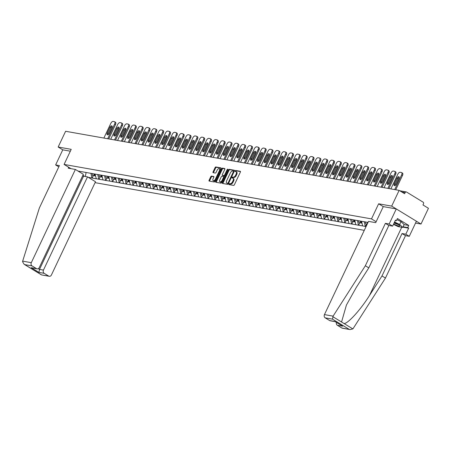 <?xml version="1.0" encoding="UTF-8"?>
<svg xmlns="http://www.w3.org/2000/svg" width="451" height="451" viewBox="0 0 451 451"><rect width="100%" height="100%" fill="white"/><g stroke="black" fill="none" stroke-linecap="round" stroke-linejoin="round"><path stroke-width="0.68" d="M228.984 184.047A0.552 0.293 -58.6 0 0 229.052 184.594L233.618 185.406A0.795 0.417 -58.6 0 0 234.385 184.775L240.389 172.073A0.795 0.417 -58.6 0 0 240.372 171.324A0.795 0.417 -58.6 0 0 240.293 171.295L235.721 170.484A0.552 0.293 -58.6 0 0 235.253 171.47L235.845 171.577A2.537 1.33 -58.6 0 1 236.099 171.673A2.537 1.33 -58.6 0 1 236.155 174.08L235.653 175.135A2.537 1.33 -58.6 0 1 233.212 177.153L232.62 177.046A0.552 0.293 -58.6 0 0 232.152 178.032L232.744 178.139A2.537 1.33 -58.6 0 1 232.998 178.235A2.537 1.33 -58.6 0 1 233.054 180.642L232.553 181.697A2.537 1.33 -58.6 0 1 230.111 183.715L229.52 183.608A0.552 0.293 -58.6 0 0 228.984 184.047M232.998 178.235L233.584 178.59A2.537 1.33 -58.6 0 1 233.641 180.998L233.139 182.057A2.537 1.33 -58.6 0 1 230.698 184.07L230.106 183.969A0.552 0.293 -58.6 0 0 229.491 184.673M240.501 171.589L236.307 170.844A0.552 0.293 -58.6 0 0 235.698 171.549M236.099 171.673L236.685 172.028A2.537 1.33 -58.6 0 1 236.741 174.436L236.239 175.495A2.537 1.33 -58.6 0 1 233.798 177.508L233.206 177.406A0.552 0.293 -58.6 0 0 232.592 178.111M211.53 176.099A0.795 0.417 -58.6 0 0 210.764 176.73L209.078 180.293A0.795 0.417 -58.6 0 0 209.095 181.043A0.795 0.417 -58.6 0 0 209.174 181.076L214.248 181.973A0.795 0.417 -58.6 0 0 215.014 181.341L221.018 168.646A0.795 0.417 -58.6 0 0 221.001 167.89A0.795 0.417 -58.6 0 0 220.922 167.862L215.849 166.966A0.795 0.417 -58.6 0 0 215.082 167.592L213.047 171.899A0.795 0.417 -58.6 0 0 213.064 172.648A0.795 0.417 -58.6 0 0 213.143 172.677L215.319 173.066A0.795 0.417 -58.6 0 0 216.08 172.434L217.089 170.298A2.12 1.111 -58.6 0 1 219.344 168.697A2.12 1.111 -58.6 0 1 219.389 170.709L215.437 179.07A2.12 1.111 -58.6 0 1 213.182 180.671A2.12 1.111 -58.6 0 1 213.137 178.658L213.797 177.266A0.795 0.417 -58.6 0 0 213.78 176.516A0.795 0.417 -58.6 0 0 213.701 176.488L211.53 176.099L212.117 176.459A0.795 0.417 -58.6 0 0 211.35 177.091L209.664 180.654A0.795 0.417 -58.6 0 0 209.552 181.144M415.534 223.07L421.008 224.04L391.688 206.113L378.631 203.801L371.5 218.893L64.081 164.435L71.213 149.337L58.162 147.026L65.604 131.28L399.129 190.373L404.609 193.721L405.156 192.571L401.74 191.968M391.688 206.113L399.129 190.373M222.45 182.661A0.795 0.417 -58.6 0 0 222.467 183.416A0.795 0.417 -58.6 0 0 222.546 183.444L227.62 184.341A0.795 0.417 -58.6 0 0 228.386 183.715L234.39 171.014A0.795 0.417 -58.6 0 0 234.373 170.264A0.795 0.417 -58.6 0 0 234.294 170.23L229.221 169.334A0.795 0.417 -58.6 0 0 228.454 169.959L222.45 182.661L223.036 183.021A0.795 0.417 -58.6 0 0 222.924 183.512M220.934 183.157L215.86 182.26A0.795 0.417 -58.6 0 1 215.781 182.232A0.795 0.417 -58.6 0 1 215.764 181.477L221.768 168.775A0.795 0.417 -58.6 0 1 222.535 168.15L224.705 168.533A0.795 0.417 -58.6 0 1 224.784 168.561A0.795 0.417 -58.6 0 1 224.801 169.317L222.366 174.464A0.795 0.417 -58.6 0 0 222.382 175.219A0.795 0.417 -58.6 0 0 222.461 175.247L223.905 175.501A0.795 0.417 -58.6 0 0 224.666 174.875L227.203 169.508A0.552 0.293 -58.6 0 1 227.8 169.615L221.7 182.531A0.795 0.417 -58.6 0 1 220.934 183.157M71.016 168.674L64.081 164.435M95.065 182.655L364.278 230.348M371.5 218.893L376.14 221.734M93.312 175.586L92.145 178.06L96.305 178.799L95.071 174.075M92.145 178.06L88.21 177.288M84.602 176.352L82.894 175.304M78.006 171.047L368.022 222.428M366.06 226.588L362.632 225.906L361.578 221.289M359.819 222.805L358.652 225.274L362.632 225.906M358.652 225.274L355.8 224.694L354.745 220.077M352.986 221.593L351.814 224.062L355.8 224.694M351.814 224.062L348.967 223.482L347.913 218.865M346.154 220.381L344.981 222.856L348.967 223.482M344.981 222.856L342.134 222.275L341.08 217.658M339.315 219.169L338.149 221.644L342.134 222.275M338.149 221.644L335.302 221.063L334.242 216.446M332.483 217.963L331.316 220.432L335.302 221.063M331.316 220.432L328.469 219.851L327.409 215.234M325.65 216.751L324.483 219.225L328.469 219.851M324.483 219.225L321.636 218.639L320.576 214.022M318.818 215.539L317.651 218.013L321.636 218.639M317.651 218.013L314.798 217.433L313.744 212.816M311.985 214.326L310.812 216.801L314.798 217.433M310.812 216.801L307.965 216.221L306.911 211.604M305.152 213.12L303.98 215.589L307.965 216.221M303.98 215.589L301.133 215.009L300.078 210.391M298.32 211.908L297.147 214.383L301.133 215.009M297.147 214.383L294.3 213.797L293.24 209.179M291.481 210.696L290.314 213.171L294.3 213.797M290.314 213.171L287.467 212.59L286.408 207.973M284.649 209.484L283.482 211.959L287.467 212.59M283.482 211.959L280.635 211.378L279.575 206.761M277.816 208.277L276.649 210.747L280.635 211.378M276.649 210.747L273.802 210.166L272.742 205.549M270.983 207.065L269.816 209.54L273.802 210.166M269.816 209.54L266.964 208.954L265.91 204.337M264.151 205.853L262.978 208.328L266.964 208.954M262.978 208.328L260.131 207.748L259.077 203.13M257.318 204.641L256.145 207.116L260.131 207.748M256.145 207.116L253.299 206.535L252.244 201.918M250.485 203.435L249.313 205.904L253.299 206.535M249.313 205.904L246.466 205.323L245.406 200.706M243.647 202.223L242.48 204.698L246.466 205.323M242.48 204.698L239.633 204.111L238.573 199.494M236.814 201.011L235.647 203.486L239.633 204.111M235.647 203.486L232.801 202.905L231.741 198.288M229.982 199.799L228.815 202.273L232.801 202.905M228.815 202.273L225.968 201.693L224.908 197.076M223.149 198.592L221.982 201.061L225.968 201.693M221.982 201.061L219.13 200.481L218.075 195.864M216.317 197.38L215.144 199.855L219.13 200.481M215.144 199.855L212.297 199.274L211.243 194.652M209.484 196.168L208.311 198.643L212.297 199.274M208.311 198.643L205.464 198.062L204.41 193.445M202.651 194.956L201.479 197.431L205.464 198.062M201.479 197.431L198.632 196.85L197.572 192.233M195.813 193.75L194.646 196.219L198.632 196.85M194.646 196.219L191.799 195.638L190.739 191.021M188.98 192.538L187.813 195.012L191.799 195.638M187.813 195.012L184.966 194.432L183.907 189.809M182.148 191.325L180.981 193.8L184.966 194.432M180.981 193.8L178.134 193.22L177.074 188.603M175.315 190.113L174.148 192.588L178.134 193.22M174.148 192.588L171.295 192.008L170.241 187.39M168.482 188.907L167.31 191.376L171.295 192.008M167.31 191.376L164.463 190.796L163.409 186.178M161.65 187.695L160.477 190.17L164.463 190.796M160.477 190.17L157.63 189.589L156.576 184.966M154.817 186.483L153.644 188.958L157.63 189.589M153.644 188.958L150.797 188.377L149.738 183.76M147.979 185.271L146.812 187.746L150.797 188.377M146.812 187.746L143.965 187.165L142.905 182.548M141.146 184.064L139.979 186.534L143.965 187.165M139.979 186.534L137.132 185.953L136.072 181.336M134.313 182.852L133.146 185.327L137.132 185.953M133.146 185.327L130.3 184.747L129.24 180.124M127.481 181.64L126.314 184.115L130.3 184.747M126.314 184.115L123.461 183.534L122.407 178.917M120.648 180.428L119.476 182.903L123.461 183.534M119.476 182.903L116.629 182.322L115.574 177.705M113.815 179.222L112.643 181.691L116.629 182.322M112.643 181.691L109.796 181.11L108.742 176.493M106.977 178.01L105.81 180.485L109.796 181.11M105.81 180.485L102.963 179.904L101.903 175.281M100.145 176.798L98.978 179.272L102.963 179.904M98.978 179.272L96.131 178.692M98.803 179.165L97.726 174.469M105.635 180.377L104.559 175.676M112.468 181.584L111.391 176.888M119.301 182.796L118.224 178.1M126.133 184.008L125.062 179.312M132.966 185.22L131.895 180.518M139.804 186.426L138.728 181.73M146.637 187.639L145.56 182.943M153.47 188.851L152.393 184.155M160.302 190.063L159.226 185.361M167.135 191.269L166.058 186.573M173.968 192.481L172.896 187.785M180.806 193.693L179.729 188.997M187.639 194.9L186.562 190.204M194.471 196.112L193.394 191.416M201.304 197.324L200.227 192.628M208.136 198.536L207.06 193.84M214.969 199.742L213.892 195.046M221.802 200.954L220.731 196.258M228.64 202.166L227.563 197.47M235.473 203.378L234.396 198.682M242.305 204.585L241.229 199.889M249.138 205.797L248.061 201.101M255.971 207.009L254.894 202.313M262.803 208.221L261.732 203.519M269.636 209.427L268.565 204.731M276.474 210.64L275.398 205.944M283.307 211.852L282.23 207.156M290.14 213.064L289.063 208.362M296.972 214.27L295.895 209.574M303.805 215.482L302.728 210.786M310.638 216.694L309.566 211.998M317.47 217.906L316.399 213.205M324.308 219.113L323.232 214.417M331.141 220.325L330.064 215.629M337.974 221.537L336.897 216.841M344.806 222.749L343.73 218.047M351.639 223.955L350.562 219.259M358.472 225.167L357.401 220.471M365.304 226.379L364.233 221.683M421.008 224.04L428.45 208.294L422.965 204.946L423.512 203.796A1.212 1.009 100 0 0 423.139 202.178L406.543 192.03A1.212 1.009 100 0 0 405.156 192.571M58.162 147.026L62.762 149.839L70.345 151.181M91.97 177.953L90.893 173.257M85.34 176.482L86.107 172.485M366.652 224.012L365.485 226.487M378.631 203.801L383.277 206.637M234.503 170.523L229.807 169.689A0.795 0.417 -58.6 0 0 229.04 170.32L223.036 183.021M227.614 183.269A0.552 0.293 -58.6 0 0 228.15 182.83L233.421 171.684A0.552 0.293 -58.6 0 0 233.353 171.138L232.727 171.025A2.537 1.33 -58.6 0 0 230.286 173.037L226.684 180.659A2.537 1.33 -58.6 0 0 226.74 183.067A2.537 1.33 -58.6 0 0 226.994 183.162L228.2 183.63A0.552 0.293 -58.6 0 0 228.471 183.534M234.08 171.662A0.552 0.293 -58.6 0 0 233.939 171.493L233.455 171.194M226.74 183.067L227.327 183.422A2.537 1.33 -58.6 0 0 227.58 183.518L226.994 183.162M228.2 183.63L227.58 183.518M224.914 168.826L223.121 168.505A0.795 0.417 -58.6 0 0 222.354 169.136L216.35 181.838A0.795 0.417 -58.6 0 0 216.238 182.328M222.907 175.518A0.795 0.417 -58.6 0 0 222.969 175.574A0.795 0.417 -58.6 0 0 223.048 175.608L224.491 175.862A0.795 0.417 -58.6 0 0 224.948 175.659M219.84 179.808A2.12 1.111 -58.6 0 0 219.885 181.821A2.12 1.111 -58.6 0 0 222.14 180.22L223.533 177.271A0.795 0.417 -58.6 0 0 223.516 176.521A0.795 0.417 -58.6 0 0 223.437 176.488L221.993 176.234A0.795 0.417 -58.6 0 0 221.232 176.865L219.84 179.808M219.885 181.821L220.471 182.181A2.12 1.111 -58.6 0 0 222.275 181.313M224.232 177.17A0.795 0.417 -58.6 0 0 224.102 176.877A0.795 0.417 -58.6 0 0 224.023 176.848L223.578 176.578M213.909 176.775L212.117 176.459M213.182 180.671L213.768 181.031A2.12 1.111 -58.6 0 0 215.572 180.163M220.235 170.298A2.12 1.111 -58.6 0 0 219.93 169.052L219.344 168.697M221.131 168.155L216.435 167.321A0.795 0.417 -58.6 0 0 215.668 167.952L213.633 172.254A0.795 0.417 -58.6 0 0 213.52 172.744M402.23 173.015A2.418 1.268 121.4 0 1 402.472 173.105A2.418 1.268 121.4 0 1 402.523 175.405L395.736 189.77M394.867 185.637A1.894 0.992 121.4 0 1 395.121 184.335L397.771 178.731A1.894 0.992 121.4 0 1 399.208 177.26M402.523 175.405L401.644 174.87L394.687 189.583M401.644 174.87A2.418 1.268 -58.6 0 0 401.593 172.57A2.418 1.268 -58.6 0 0 401.351 172.479L400.167 172.271A2.418 1.268 -58.6 0 0 397.833 174.193L390.876 188.907M396.299 184.166A1.894 0.992 121.4 0 1 394.281 185.598A1.894 0.992 121.4 0 1 394.242 183.799L396.891 178.196A1.894 0.992 121.4 0 1 398.909 176.758A1.894 0.992 121.4 0 1 398.949 178.557L396.299 184.166M395.397 171.803A2.418 1.268 121.4 0 1 395.64 171.899A2.418 1.268 121.4 0 1 395.69 174.193L388.903 188.557M388.029 184.425A1.894 0.992 121.4 0 1 388.288 183.129L390.938 177.519A1.894 0.992 121.4 0 1 392.376 176.048M395.69 174.193L394.811 173.658L387.854 188.371M394.811 173.658A2.418 1.268 -58.6 0 0 394.76 171.357A2.418 1.268 -58.6 0 0 394.518 171.267L393.334 171.059A2.418 1.268 -58.6 0 0 391 172.981L384.043 187.701M389.467 182.954A1.894 0.992 121.4 0 1 387.448 184.391A1.894 0.992 121.4 0 1 387.409 182.587L390.059 176.984A1.894 0.992 121.4 0 1 392.077 175.546A1.894 0.992 121.4 0 1 392.116 177.35L389.467 182.954M388.565 170.596A2.418 1.268 121.4 0 1 388.807 170.687A2.418 1.268 121.4 0 1 388.858 172.987L382.065 187.351M381.196 183.213A1.894 0.992 121.4 0 1 381.456 181.916L384.105 176.307A1.894 0.992 121.4 0 1 385.537 174.841M388.858 172.987L387.978 172.445L381.022 187.165M387.978 172.445A2.418 1.268 -58.6 0 0 387.928 170.145A2.418 1.268 -58.6 0 0 387.685 170.055L386.501 169.847A2.418 1.268 -58.6 0 0 384.167 171.769L377.211 186.488M382.634 181.742A1.894 0.992 121.4 0 1 380.616 183.179A1.894 0.992 121.4 0 1 380.576 181.381L383.226 175.772A1.894 0.992 121.4 0 1 385.244 174.334A1.894 0.992 121.4 0 1 385.284 176.138L382.634 181.742M367.706 222.371L367.807 222.884M365.434 221.898L365.823 223.865L367.227 224.113M367.137 222.275L367.418 223.707M381.726 169.384A2.418 1.268 121.4 0 1 381.974 169.475A2.418 1.268 121.4 0 1 382.025 171.775L375.232 186.139M374.364 182.001A1.894 0.992 121.4 0 1 374.623 180.704L377.273 175.101A1.894 0.992 121.4 0 1 378.705 173.629M382.025 171.775L381.146 171.233L374.189 185.953M381.146 171.233A2.418 1.268 -58.6 0 0 381.095 168.939A2.418 1.268 -58.6 0 0 380.847 168.849L379.669 168.635A2.418 1.268 -58.6 0 0 377.335 170.563L370.378 185.276M375.801 180.535A1.894 0.992 121.4 0 1 373.783 181.967A1.894 0.992 121.4 0 1 373.744 180.169L376.393 174.56A1.894 0.992 121.4 0 1 378.412 173.128A1.894 0.992 121.4 0 1 378.451 174.926L375.801 180.535M360.873 221.165L361.245 223.053L362.012 223.194M358.601 220.686L358.985 222.653L360.676 222.952L360.304 221.063M361.189 222.777L360.676 222.952M374.894 168.172A2.418 1.268 121.4 0 1 375.136 168.262A2.418 1.268 121.4 0 1 375.193 170.563L368.399 184.927M367.531 180.795A1.894 0.992 121.4 0 1 367.785 179.498L370.44 173.889A1.894 0.992 121.4 0 1 371.872 172.417M375.193 170.563L374.313 170.027L367.356 184.741M374.313 170.027A2.418 1.268 -58.6 0 0 374.257 167.727A2.418 1.268 -58.6 0 0 374.014 167.637L372.83 167.428A2.418 1.268 -58.6 0 0 370.502 169.35L363.545 184.064M368.969 179.323A1.894 0.992 121.4 0 1 366.951 180.755A1.894 0.992 121.4 0 1 366.905 178.957L369.561 173.353A1.894 0.992 121.4 0 1 371.579 171.916A1.894 0.992 121.4 0 1 371.618 173.714L368.969 179.323M354.041 219.953L354.413 221.847L355.179 221.982M351.769 219.474L352.152 221.447L353.838 221.745L353.471 219.851M354.356 221.565L353.838 221.745M368.061 166.96A2.418 1.268 121.4 0 1 368.304 167.056A2.418 1.268 121.4 0 1 368.354 169.35L361.567 183.715M360.699 179.583A1.894 0.992 121.4 0 1 360.952 178.286L363.602 172.677A1.894 0.992 121.4 0 1 365.039 171.211M368.354 169.35L367.475 168.815L360.518 183.529M367.475 168.815A2.418 1.268 -58.6 0 0 367.424 166.515A2.418 1.268 -58.6 0 0 367.182 166.425L365.998 166.216A2.418 1.268 -58.6 0 0 363.664 168.138L356.707 182.858M362.13 178.111A1.894 0.992 121.4 0 1 360.112 179.549A1.894 0.992 121.4 0 1 360.073 177.745L362.722 172.141A1.894 0.992 121.4 0 1 364.741 170.703A1.894 0.992 121.4 0 1 364.786 172.507L362.13 178.111M347.208 218.741L347.574 220.635L348.347 220.77M344.936 218.261L345.319 220.235L347.005 220.533L346.639 218.639M347.524 220.359L347.005 220.533M393.627 224A5.243 0.896 -154.7 0 0 396.812 225.415A5.243 0.896 -154.7 0 0 399.575 225.539A5.243 0.896 -154.7 0 0 394.377 222.411M394.151 222.89A3.591 0.614 -154.7 0 0 396.626 224.006A3.591 0.614 -154.7 0 0 398.222 224.429M396.903 219.631L401.024 221.61L404.147 224.542L402.782 227.417L398.058 226.582L393.452 224.367M394.557 222.033L399.665 224.485L402.782 227.417M401.024 221.61L399.665 224.485M333.097 316.14L332.483 319.133L325.194 317.842A2.418 2.018 -80 0 1 324.449 314.606L333.097 316.14L365.344 265.763L385.391 223.352L389.157 224.023L396.288 208.926L383.282 206.62L375.706 222.653L368.518 221.379L324.449 314.606M404.113 224.615L408.747 225.438L397.427 218.515L396.406 220.674L395.471 220.099L392.618 226.137L388.847 225.472L368.8 267.877L356.273 287.45L346.424 305.039L341.554 322.008L344.113 323.57C348.138 323.491 360.755 309.533 369.47 295.518L381.997 275.944L402.044 233.539L405.81 234.204L408.662 228.167L402.912 227.146M368.8 267.877L365.344 265.763M392.618 226.137L389.157 224.023M388.847 225.472L385.391 223.352M341.785 327.984L350.083 329.58L342.382 328.215A2.418 2.018 -80 0 1 341.785 327.984L337.331 325.261A2.418 2.018 -80 0 1 336.423 322.482M408.747 225.438L407.727 227.592L408.662 228.167M350.083 329.58L352.84 328.909L353.212 328.435L385.458 278.058L405.505 235.653L409.271 236.318L405.81 234.204M409.271 236.318L416.403 221.227L396.288 208.926M405.505 235.653L402.044 233.539M385.458 278.058L381.997 275.944M335.054 321.642L330.245 320.791A2.418 2.018 -80 0 1 329.647 320.565L325.194 317.842M396.406 220.674L395.29 220.477M403.093 226.768L407.727 227.592M329.647 320.565L334.907 321.495L342.585 326.191L337.331 325.261M75.379 169.446L31.311 262.674A2.418 2.018 100 0 0 32.055 265.91L36.508 268.633A2.418 2.018 100 0 0 37.106 268.858A2.418 2.018 100 0 0 39.288 267.55L83.356 174.323L75.379 169.446L68.197 168.172L68.648 167.225M32.055 265.91L24.76 264.613L24.162 264.309L22.55 261.704L22.663 261.146L39.35 208.012L59.397 165.602L55.631 164.936L58.799 166.87M55.631 164.936L62.762 149.839M44.192 273.329L48.646 276.051A2.418 2.018 100 0 0 49.244 276.283A2.418 2.018 100 0 0 51.425 274.975L95.494 181.742L87.522 176.865L43.454 270.098A2.418 2.018 100 0 0 44.192 273.329L38.933 272.398L39.508 269.399L83.576 176.166L82.73 175.648M83.576 176.166L87.522 176.865M37.106 268.858L31.254 267.702L36.508 268.633M49.244 276.283L41.543 274.918L48.646 276.051M361.228 165.754A2.418 1.268 121.4 0 1 361.471 165.844A2.418 1.268 121.4 0 1 361.522 168.144L354.734 182.508M353.866 178.37A1.894 0.992 121.4 0 1 354.12 177.074L356.769 171.465A1.894 0.992 121.4 0 1 358.207 169.999M361.522 168.144L360.642 167.603L353.685 182.322M360.642 167.603A2.418 1.268 -58.6 0 0 360.591 165.303A2.418 1.268 -58.6 0 0 360.349 165.213L359.165 165.004A2.418 1.268 -58.6 0 0 356.831 166.926L349.875 181.646M355.298 176.899A1.894 0.992 121.4 0 1 353.28 178.337A1.894 0.992 121.4 0 1 353.24 176.538L355.89 170.929A1.894 0.992 121.4 0 1 357.908 169.491A1.894 0.992 121.4 0 1 357.947 171.295L355.298 176.899M340.375 217.529L340.742 219.423L341.514 219.558M338.103 217.055L338.487 219.023L340.172 219.321L339.806 217.433M340.691 219.147L340.172 219.321M354.396 164.542A2.418 1.268 121.4 0 1 354.638 164.632A2.418 1.268 121.4 0 1 354.689 166.932L347.901 181.296M347.033 177.158A1.894 0.992 121.4 0 1 347.287 175.862L349.937 170.258A1.894 0.992 121.4 0 1 351.374 168.787M354.689 166.932L353.81 166.391L346.853 181.11M353.81 166.391A2.418 1.268 -58.6 0 0 353.759 164.096A2.418 1.268 -58.6 0 0 353.516 164.006L352.332 163.792A2.418 1.268 -58.6 0 0 349.999 165.72L343.042 180.434M348.465 175.693A1.894 0.992 121.4 0 1 346.447 177.125A1.894 0.992 121.4 0 1 346.407 175.326L349.057 169.717A1.894 0.992 121.4 0 1 351.075 168.285A1.894 0.992 121.4 0 1 351.115 170.083L348.465 175.693M333.543 216.322L333.909 218.211L334.681 218.352M331.271 215.843L331.654 217.81L333.34 218.109L332.973 216.221M333.853 217.934L333.34 218.109M347.563 163.33A2.418 1.268 121.4 0 1 347.806 163.42A2.418 1.268 121.4 0 1 347.856 165.72L341.069 180.084M340.195 175.952A1.894 0.992 121.4 0 1 340.454 174.655L343.104 169.046A1.894 0.992 121.4 0 1 344.541 167.575M347.856 165.72L346.977 165.184L340.02 179.898M346.977 165.184A2.418 1.268 -58.6 0 0 346.926 162.884A2.418 1.268 -58.6 0 0 346.684 162.794L345.5 162.585A2.418 1.268 -58.6 0 0 343.166 164.508L336.209 179.222M341.632 174.481A1.894 0.992 121.4 0 1 339.614 175.913A1.894 0.992 121.4 0 1 339.575 174.114L342.224 168.511A1.894 0.992 121.4 0 1 344.243 167.073A1.894 0.992 121.4 0 1 344.282 168.871L341.632 174.481M326.704 215.11L327.076 217.004L327.849 217.14M324.432 214.631L324.821 216.604L326.507 216.903L326.135 215.009M327.02 216.722L326.507 216.903M340.73 162.123A2.418 1.268 121.4 0 1 340.973 162.213A2.418 1.268 121.4 0 1 341.024 164.508L334.23 178.872M333.362 174.74A1.894 0.992 121.4 0 1 333.622 173.443L336.271 167.834A1.894 0.992 121.4 0 1 337.703 166.368M341.024 164.508L340.144 163.972L333.188 178.686M340.144 163.972A2.418 1.268 -58.6 0 0 340.093 161.672A2.418 1.268 -58.6 0 0 339.851 161.582L338.667 161.373A2.418 1.268 -58.6 0 0 336.333 163.296L329.377 178.015M334.8 173.269A1.894 0.992 121.4 0 1 332.782 174.706A1.894 0.992 121.4 0 1 332.742 172.902L335.392 167.298A1.894 0.992 121.4 0 1 337.41 165.861A1.894 0.992 121.4 0 1 337.449 167.665L334.8 173.269M319.872 213.898L320.244 215.792L321.011 215.928M317.6 213.419L317.989 215.392L319.674 215.691L319.302 213.797M320.187 215.516L319.674 215.691M333.892 160.911A2.418 1.268 121.4 0 1 334.14 161.001A2.418 1.268 121.4 0 1 334.191 163.301L327.398 177.666M326.53 173.528A1.894 0.992 121.4 0 1 326.789 172.231L329.439 166.622A1.894 0.992 121.4 0 1 330.871 165.156M334.191 163.301L333.312 162.76L326.355 177.48M333.312 162.76A2.418 1.268 -58.6 0 0 333.261 160.46A2.418 1.268 -58.6 0 0 333.013 160.37L331.835 160.161A2.418 1.268 -58.6 0 0 329.501 162.084L322.544 176.803M327.967 172.056A1.894 0.992 121.4 0 1 325.949 173.494A1.894 0.992 121.4 0 1 325.91 171.696L328.559 166.086A1.894 0.992 121.4 0 1 330.577 164.649A1.894 0.992 121.4 0 1 330.617 166.453L327.967 172.056M313.039 212.692L313.411 214.58L314.178 214.715M310.767 212.212L311.151 214.18L312.842 214.479L312.47 212.59M313.355 214.304L312.842 214.479M327.06 159.699A2.418 1.268 121.4 0 1 327.302 159.789A2.418 1.268 121.4 0 1 327.358 162.089L320.565 176.454M319.697 172.316A1.894 0.992 121.4 0 1 319.951 171.019L322.606 165.416A1.894 0.992 121.4 0 1 324.038 163.944M327.358 162.089L326.479 161.548L319.522 176.268M326.479 161.548A2.418 1.268 -58.6 0 0 326.423 159.254A2.418 1.268 -58.6 0 0 326.18 159.164L324.996 158.949A2.418 1.268 -58.6 0 0 322.668 160.877L315.711 175.591M321.135 170.85A1.894 0.992 121.4 0 1 319.116 172.282A1.894 0.992 121.4 0 1 319.071 170.484L321.721 164.874A1.894 0.992 121.4 0 1 323.745 163.442A1.894 0.992 121.4 0 1 323.784 165.241L321.135 170.85M306.206 211.48L306.573 213.368L307.345 213.509M303.935 211L304.318 212.968L306.003 213.267L305.637 211.378M306.522 213.092L306.003 213.267M320.227 158.487A2.418 1.268 121.4 0 1 320.469 158.577A2.418 1.268 121.4 0 1 320.52 160.877L313.733 175.242M312.864 171.109A1.894 0.992 121.4 0 1 313.118 169.813L315.768 164.203A1.894 0.992 121.4 0 1 317.205 162.732M320.52 160.877L319.641 160.342L312.684 175.056M319.641 160.342A2.418 1.268 -58.6 0 0 319.59 158.042A2.418 1.268 -58.6 0 0 319.347 157.951L318.164 157.743A2.418 1.268 -58.6 0 0 315.83 159.665L308.873 174.379M314.296 169.638A1.894 0.992 121.4 0 1 312.278 171.076A1.894 0.992 121.4 0 1 312.239 169.272L314.888 163.668A1.894 0.992 121.4 0 1 316.906 162.23A1.894 0.992 121.4 0 1 316.952 164.029L314.296 169.638M299.374 210.267L299.74 212.162L300.513 212.297M297.102 209.788L297.485 211.761L299.171 212.06L298.804 210.166M299.69 211.88L299.171 212.06M313.394 157.281A2.418 1.268 121.4 0 1 313.637 157.371A2.418 1.268 121.4 0 1 313.687 159.665L306.9 174.03M306.032 169.897A1.894 0.992 121.4 0 1 306.285 168.601L308.935 162.991A1.894 0.992 121.4 0 1 310.373 161.526M313.687 159.665L312.808 159.13L305.851 173.844M312.808 159.13A2.418 1.268 -58.6 0 0 312.757 156.83A2.418 1.268 -58.6 0 0 312.515 156.739L311.331 156.531A2.418 1.268 -58.6 0 0 308.997 158.453L302.04 173.173M307.464 168.426A1.894 0.992 121.4 0 1 305.445 169.864A1.894 0.992 121.4 0 1 305.406 168.06L308.056 162.456A1.894 0.992 121.4 0 1 310.074 161.018A1.894 0.992 121.4 0 1 310.113 162.822L307.464 168.426M292.541 209.055L292.908 210.95L293.68 211.085M290.269 208.576L290.653 210.549L292.338 210.848L291.972 208.954M292.857 210.673L292.338 210.848M306.562 156.069A2.418 1.268 121.4 0 1 306.804 156.159A2.418 1.268 121.4 0 1 306.855 158.459L300.067 172.823M299.199 168.685A1.894 0.992 121.4 0 1 299.453 167.389L302.102 161.785A1.894 0.992 121.4 0 1 303.54 160.314M306.855 158.459L305.975 157.918L299.019 172.637M305.975 157.918A2.418 1.268 -58.6 0 0 305.925 155.623A2.418 1.268 -58.6 0 0 305.682 155.527L304.498 155.319A2.418 1.268 -58.6 0 0 302.164 157.241L295.208 171.961M300.631 167.214A1.894 0.992 121.4 0 1 298.613 168.651A1.894 0.992 121.4 0 1 298.573 166.853L301.223 161.244A1.894 0.992 121.4 0 1 303.241 159.806A1.894 0.992 121.4 0 1 303.281 161.61L300.631 167.214M285.703 207.849L286.075 209.738L286.847 209.873M283.437 207.37L283.82 209.337L285.506 209.636L285.133 207.748M286.019 209.461L285.506 209.636M299.729 154.856A2.418 1.268 121.4 0 1 299.971 154.947A2.418 1.268 121.4 0 1 300.022 157.247L293.235 171.611M292.361 167.473A1.894 0.992 121.4 0 1 292.62 166.177L295.27 160.573A1.894 0.992 121.4 0 1 296.707 159.102M300.022 157.247L299.143 156.706L292.186 171.425M299.143 156.706A2.418 1.268 -58.6 0 0 299.092 154.411A2.418 1.268 -58.6 0 0 298.85 154.321L297.666 154.107A2.418 1.268 -58.6 0 0 295.332 156.035L288.375 170.749M293.798 166.007A1.894 0.992 121.4 0 1 291.78 167.439A1.894 0.992 121.4 0 1 291.741 165.641L294.39 160.032A1.894 0.992 121.4 0 1 296.408 158.6A1.894 0.992 121.4 0 1 296.448 160.398L293.798 166.007M278.87 206.637L279.242 208.525L280.015 208.666M276.598 206.158L276.987 208.125L278.673 208.424L278.301 206.535M279.186 208.249L278.673 208.424M292.896 153.644A2.418 1.268 121.4 0 1 293.139 153.735A2.418 1.268 121.4 0 1 293.189 156.035L286.396 170.399M285.528 166.267A1.894 0.992 121.4 0 1 285.787 164.97L288.437 159.361A1.894 0.992 121.4 0 1 289.869 157.889M293.189 156.035L292.31 155.499L285.353 170.213M292.31 155.499A2.418 1.268 -58.6 0 0 292.259 153.199A2.418 1.268 -58.6 0 0 292.017 153.109L290.833 152.9A2.418 1.268 -58.6 0 0 288.499 154.823L281.542 169.537M286.966 164.795A1.894 0.992 121.4 0 1 284.947 166.233A1.894 0.992 121.4 0 1 284.908 164.429L287.558 158.825A1.894 0.992 121.4 0 1 289.576 157.388A1.894 0.992 121.4 0 1 289.615 159.186L286.966 164.795M272.038 205.425L272.41 207.319L273.176 207.454M269.766 204.946L270.155 206.919L271.84 207.218L271.468 205.323M272.353 207.037L271.84 207.218M286.058 152.438A2.418 1.268 121.4 0 1 286.306 152.528A2.418 1.268 121.4 0 1 286.357 154.823L279.564 169.187M278.695 165.055A1.894 0.992 121.4 0 1 278.955 163.758L281.604 158.149A1.894 0.992 121.4 0 1 283.036 156.683M286.357 154.823L285.477 154.287L278.521 169.001M285.477 154.287A2.418 1.268 -58.6 0 0 285.427 151.987A2.418 1.268 -58.6 0 0 285.179 151.897L284 151.688A2.418 1.268 -58.6 0 0 281.666 153.611L274.71 168.33M280.133 163.583A1.894 0.992 121.4 0 1 278.115 165.021A1.894 0.992 121.4 0 1 278.07 163.217L280.725 157.613A1.894 0.992 121.4 0 1 282.743 156.176A1.894 0.992 121.4 0 1 282.783 157.98L280.133 163.583M265.205 204.213L265.577 206.107L266.344 206.242M262.933 203.734L263.316 205.707L265.008 206.006L264.636 204.111M265.521 205.831L265.008 206.006M279.225 151.226A2.418 1.268 121.4 0 1 279.468 151.316A2.418 1.268 121.4 0 1 279.524 153.616L272.731 167.981M271.863 163.843A1.894 0.992 121.4 0 1 272.116 162.546L274.766 156.942A1.894 0.992 121.4 0 1 276.204 155.471M279.524 153.616L278.645 153.075L271.688 167.795M278.645 153.075A2.418 1.268 -58.6 0 0 278.588 150.781A2.418 1.268 -58.6 0 0 278.346 150.685L277.162 150.476A2.418 1.268 -58.6 0 0 274.834 152.399L267.877 167.118M273.3 162.371A1.894 0.992 121.4 0 1 271.276 163.809A1.894 0.992 121.4 0 1 271.237 162.01L273.887 156.401A1.894 0.992 121.4 0 1 275.911 154.964A1.894 0.992 121.4 0 1 275.95 156.768L273.3 162.371M258.372 203.006L258.739 204.895L259.511 205.03M256.1 202.527L256.484 204.495L258.169 204.793L257.803 202.905M258.688 204.619L258.169 204.793M272.393 150.014A2.418 1.268 121.4 0 1 272.635 150.104A2.418 1.268 121.4 0 1 272.686 152.404L265.898 166.769M265.03 162.631A1.894 0.992 121.4 0 1 265.284 161.334L267.933 155.73A1.894 0.992 121.4 0 1 269.371 154.259M272.686 152.404L271.806 151.863L264.85 166.582M271.806 151.863A2.418 1.268 -58.6 0 0 271.756 149.569A2.418 1.268 -58.6 0 0 271.513 149.478L270.329 149.264A2.418 1.268 -58.6 0 0 267.995 151.192L261.039 165.906M266.462 161.165A1.894 0.992 121.4 0 1 264.444 162.597A1.894 0.992 121.4 0 1 264.404 160.798L267.054 155.189A1.894 0.992 121.4 0 1 269.072 153.757A1.894 0.992 121.4 0 1 269.117 155.556L266.462 161.165M251.54 201.794L251.906 203.683L252.678 203.824M249.268 201.315L249.651 203.283L251.337 203.581L250.97 201.693M251.855 203.407L251.337 203.581M265.56 148.802A2.418 1.268 121.4 0 1 265.802 148.892A2.418 1.268 121.4 0 1 265.853 151.192L259.066 165.556M258.197 161.424A1.894 0.992 121.4 0 1 258.451 160.128L261.101 154.518A1.894 0.992 121.4 0 1 262.538 153.047M265.853 151.192L264.974 150.657L258.017 165.37M264.974 150.657A2.418 1.268 -58.6 0 0 264.923 148.356A2.418 1.268 -58.6 0 0 264.681 148.266L263.497 148.058A2.418 1.268 -58.6 0 0 261.163 149.98L254.206 164.694M259.629 159.953A1.894 0.992 121.4 0 1 257.611 161.39A1.894 0.992 121.4 0 1 257.572 159.586L260.221 153.983A1.894 0.992 121.4 0 1 262.24 152.545A1.894 0.992 121.4 0 1 262.279 154.343L259.629 159.953M244.707 200.582L245.073 202.476L245.846 202.612M242.435 200.103L242.818 202.076L244.504 202.375L244.138 200.481M245.023 202.195L244.504 202.375M258.727 147.595A2.418 1.268 121.4 0 1 258.97 147.686A2.418 1.268 121.4 0 1 259.021 149.98L252.233 164.344M251.365 160.212A1.894 0.992 121.4 0 1 251.619 158.915L254.268 153.306A1.894 0.992 121.4 0 1 255.706 151.84M259.021 149.98L258.141 149.444L251.184 164.158M258.141 149.444A2.418 1.268 -58.6 0 0 258.09 147.144A2.418 1.268 -58.6 0 0 257.848 147.054L256.664 146.846A2.418 1.268 -58.6 0 0 254.33 148.768L247.374 163.487M252.797 158.741A1.894 0.992 121.4 0 1 250.779 160.178A1.894 0.992 121.4 0 1 250.739 158.374L253.389 152.771A1.894 0.992 121.4 0 1 255.407 151.333A1.894 0.992 121.4 0 1 255.446 153.137L252.797 158.741M237.869 199.37L238.241 201.264L239.013 201.4M235.602 198.891L235.986 200.864L237.671 201.163L237.299 199.269M238.184 200.988L237.671 201.163M251.895 146.383A2.418 1.268 121.4 0 1 252.137 146.474A2.418 1.268 121.4 0 1 252.188 148.774L245.4 163.138M244.527 159A1.894 0.992 121.4 0 1 244.786 157.703L247.436 152.1A1.894 0.992 121.4 0 1 248.867 150.628M252.188 148.774L251.308 148.232L244.352 162.952M251.308 148.232A2.418 1.268 -58.6 0 0 251.258 145.938A2.418 1.268 -58.6 0 0 251.015 145.842L249.831 145.634A2.418 1.268 -58.6 0 0 247.498 147.556L240.541 162.275M245.964 157.529A1.894 0.992 121.4 0 1 243.946 158.966A1.894 0.992 121.4 0 1 243.906 157.168L246.556 151.559A1.894 0.992 121.4 0 1 248.574 150.121A1.894 0.992 121.4 0 1 248.614 151.925L245.964 157.529M231.036 198.164L231.408 200.052L232.175 200.188M228.764 197.685L229.153 199.652L230.839 199.951L230.467 198.062M231.352 199.776L230.839 199.951M245.062 145.171A2.418 1.268 121.4 0 1 245.305 145.261A2.418 1.268 121.4 0 1 245.355 147.562L238.562 161.926M237.694 157.788A1.894 0.992 121.4 0 1 237.953 156.491L240.603 150.888A1.894 0.992 121.4 0 1 242.035 149.416M245.355 147.562L244.476 147.02L237.519 161.74M244.476 147.02A2.418 1.268 -58.6 0 0 244.425 144.726A2.418 1.268 -58.6 0 0 244.177 144.636L242.999 144.427A2.418 1.268 -58.6 0 0 240.665 146.35L233.708 161.063M239.131 156.322A1.894 0.992 121.4 0 1 237.113 157.754A1.894 0.992 121.4 0 1 237.074 155.956L239.723 150.346A1.894 0.992 121.4 0 1 241.742 148.915A1.894 0.992 121.4 0 1 241.781 150.713L239.131 156.322M224.203 196.952L224.575 198.84L225.342 198.981M221.931 196.473L222.32 198.44L224.006 198.739L223.634 196.85M224.519 198.564L224.006 198.739M238.224 143.959A2.418 1.268 121.4 0 1 238.472 144.049A2.418 1.268 121.4 0 1 238.523 146.35L231.729 160.714M230.861 156.582A1.894 0.992 121.4 0 1 231.121 155.285L233.77 149.676A1.894 0.992 121.4 0 1 235.202 148.204M238.523 146.35L237.643 145.814L230.686 160.528M237.643 145.814A2.418 1.268 -58.6 0 0 237.592 143.514A2.418 1.268 -58.6 0 0 237.344 143.424L236.166 143.215A2.418 1.268 -58.6 0 0 233.832 145.137L226.876 159.851M232.299 155.11A1.894 0.992 121.4 0 1 230.281 156.548A1.894 0.992 121.4 0 1 230.235 154.744L232.891 149.14A1.894 0.992 121.4 0 1 234.909 147.702A1.894 0.992 121.4 0 1 234.948 149.501L232.299 155.11M217.371 195.74L217.743 197.634L218.51 197.769M215.099 195.26L215.482 197.234L217.173 197.532L216.801 195.638M217.686 197.352L217.173 197.532M231.391 142.753A2.418 1.268 121.4 0 1 231.634 142.843A2.418 1.268 121.4 0 1 231.69 145.137L224.897 159.502M224.029 155.37A1.894 0.992 121.4 0 1 224.282 154.073L226.932 148.464A1.894 0.992 121.4 0 1 228.369 146.998M231.69 145.137L230.805 144.602L223.854 159.321M230.805 144.602A2.418 1.268 -58.6 0 0 230.754 142.302A2.418 1.268 -58.6 0 0 230.512 142.212L229.328 142.003A2.418 1.268 -58.6 0 0 226.994 143.925L220.037 158.645M225.466 153.898A1.894 0.992 121.4 0 1 223.442 155.336A1.894 0.992 121.4 0 1 223.403 153.532L226.052 147.928A1.894 0.992 121.4 0 1 228.071 146.49A1.894 0.992 121.4 0 1 228.116 148.294L225.466 153.898M210.538 194.528L210.905 196.422L211.677 196.557M208.266 194.048L208.65 196.022L210.335 196.32L209.969 194.426M210.854 196.146L210.335 196.32M224.559 141.541A2.418 1.268 121.4 0 1 224.801 141.631A2.418 1.268 121.4 0 1 224.852 143.931L218.064 158.295M217.196 154.157A1.894 0.992 121.4 0 1 217.45 152.861L220.099 147.257A1.894 0.992 121.4 0 1 221.537 145.786M224.852 143.931L223.972 143.39L217.016 158.109M223.972 143.39A2.418 1.268 -58.6 0 0 223.921 141.095A2.418 1.268 -58.6 0 0 223.679 141L222.495 140.791A2.418 1.268 -58.6 0 0 220.161 142.713L213.205 157.433M218.628 152.686A1.894 0.992 121.4 0 1 216.61 154.124A1.894 0.992 121.4 0 1 216.57 152.325L219.22 146.716A1.894 0.992 121.4 0 1 221.238 145.284A1.894 0.992 121.4 0 1 221.278 147.082L218.628 152.686M203.705 193.321L204.072 195.21L204.844 195.345M201.434 192.842L201.817 194.809L203.502 195.108L203.136 193.22M204.021 194.933L203.502 195.108M217.726 140.329A2.418 1.268 121.4 0 1 217.968 140.419A2.418 1.268 121.4 0 1 218.019 142.719L211.231 157.083M210.363 152.945A1.894 0.992 121.4 0 1 210.617 151.649L213.267 146.045A1.894 0.992 121.4 0 1 214.704 144.574M218.019 142.719L217.14 142.178L210.183 156.897M217.14 142.178A2.418 1.268 -58.6 0 0 217.089 139.883A2.418 1.268 -58.6 0 0 216.846 139.793L215.663 139.584A2.418 1.268 -58.6 0 0 213.329 141.507L206.372 156.221M211.795 151.48A1.894 0.992 121.4 0 1 209.777 152.912A1.894 0.992 121.4 0 1 209.738 151.113L212.387 145.504A1.894 0.992 121.4 0 1 214.405 144.072A1.894 0.992 121.4 0 1 214.445 145.87L211.795 151.48M196.873 192.109L197.239 193.998L198.012 194.139M194.601 191.63L194.984 193.597L196.67 193.896L196.303 192.008M197.188 193.721L196.67 193.896M210.893 139.117A2.418 1.268 121.4 0 1 211.136 139.207A2.418 1.268 121.4 0 1 211.186 141.507L204.399 155.871M203.525 151.739A1.894 0.992 121.4 0 1 203.784 150.442L206.434 144.833A1.894 0.992 121.4 0 1 207.872 143.362M211.186 141.507L210.307 140.971L203.35 155.685M210.307 140.971A2.418 1.268 -58.6 0 0 210.256 138.671A2.418 1.268 -58.6 0 0 210.014 138.581L208.83 138.372A2.418 1.268 -58.6 0 0 206.496 140.295L199.539 155.014M204.963 150.268A1.894 0.992 121.4 0 1 202.944 151.705A1.894 0.992 121.4 0 1 202.905 149.901L205.555 144.297A1.894 0.992 121.4 0 1 207.573 142.86A1.894 0.992 121.4 0 1 207.612 144.658L204.963 150.268M190.034 190.897L190.407 192.791L191.179 192.927M187.768 190.418L188.152 192.391L189.837 192.69L189.465 190.796M190.35 192.509L189.837 192.69M204.061 137.91A2.418 1.268 121.4 0 1 204.303 138A2.418 1.268 121.4 0 1 204.354 140.295L197.566 154.659M196.692 150.527A1.894 0.992 121.4 0 1 196.952 149.23L199.601 143.621A1.894 0.992 121.4 0 1 201.033 142.155M204.354 140.295L203.474 139.759L196.518 154.479M203.474 139.759A2.418 1.268 -58.6 0 0 203.424 137.459A2.418 1.268 -58.6 0 0 203.181 137.369L201.997 137.16A2.418 1.268 -58.6 0 0 199.663 139.083L192.707 153.802M198.13 149.055A1.894 0.992 121.4 0 1 196.112 150.493A1.894 0.992 121.4 0 1 196.072 148.689L198.722 143.085A1.894 0.992 121.4 0 1 200.74 141.648A1.894 0.992 121.4 0 1 200.78 143.452L198.13 149.055M183.202 189.685L183.574 191.579L184.341 191.714M180.93 189.206L181.319 191.179L183.005 191.478L182.632 189.583M183.518 191.303L183.005 191.478M197.222 136.698A2.418 1.268 121.4 0 1 197.47 136.788A2.418 1.268 121.4 0 1 197.521 139.088L190.728 153.453M189.86 149.315A1.894 0.992 121.4 0 1 190.119 148.018L192.769 142.415A1.894 0.992 121.4 0 1 194.201 140.943M197.521 139.088L196.642 138.547L189.685 153.267M196.642 138.547A2.418 1.268 -58.6 0 0 196.591 136.253A2.418 1.268 -58.6 0 0 196.343 136.157L195.165 135.948A2.418 1.268 -58.6 0 0 192.831 137.871L185.874 152.59M191.297 147.843A1.894 0.992 121.4 0 1 189.279 149.281A1.894 0.992 121.4 0 1 189.24 147.483L191.889 141.873A1.894 0.992 121.4 0 1 193.907 140.441A1.894 0.992 121.4 0 1 193.947 142.24L191.297 147.843M176.369 188.479L176.741 190.367L177.508 190.502M174.097 187.999L174.486 189.967L176.172 190.266L175.8 188.377M176.685 190.091L176.172 190.266M190.39 135.486A2.418 1.268 121.4 0 1 190.638 135.576A2.418 1.268 121.4 0 1 190.688 137.876L183.895 152.241M183.027 148.103A1.894 0.992 121.4 0 1 183.281 146.806L185.936 141.202A1.894 0.992 121.4 0 1 187.368 139.731M190.688 137.876L189.809 137.341L182.852 152.055M189.809 137.341A2.418 1.268 -58.6 0 0 189.753 135.041A2.418 1.268 -58.6 0 0 189.51 134.95L188.332 134.742A2.418 1.268 -58.6 0 0 185.998 136.664L179.041 151.378M184.465 146.637A1.894 0.992 121.4 0 1 182.446 148.069A1.894 0.992 121.4 0 1 182.401 146.271L185.057 140.661A1.894 0.992 121.4 0 1 187.075 139.229A1.894 0.992 121.4 0 1 187.114 141.028L184.465 146.637M169.537 187.266L169.909 189.155L170.675 189.296M167.265 186.787L167.648 188.76L169.339 189.059L168.967 187.165M169.852 188.879L169.339 189.059M183.557 134.274A2.418 1.268 121.4 0 1 183.799 134.364A2.418 1.268 121.4 0 1 183.85 136.664L177.063 151.029M176.194 146.896A1.894 0.992 121.4 0 1 176.448 145.6L179.098 139.99A1.894 0.992 121.4 0 1 180.535 138.519M183.85 136.664L182.971 136.129L176.014 150.843M182.971 136.129A2.418 1.268 -58.6 0 0 182.92 133.829A2.418 1.268 -58.6 0 0 182.678 133.738L181.494 133.53A2.418 1.268 -58.6 0 0 179.16 135.452L172.203 150.172M177.626 145.425A1.894 0.992 121.4 0 1 175.608 146.863A1.894 0.992 121.4 0 1 175.569 145.059L178.218 139.455A1.894 0.992 121.4 0 1 180.237 138.017A1.894 0.992 121.4 0 1 180.282 139.816L177.626 145.425M162.704 186.054L163.07 187.949L163.843 188.084M160.432 185.575L160.815 187.548L162.501 187.847L162.135 185.953M163.02 187.667L162.501 187.847M176.724 133.068A2.418 1.268 121.4 0 1 176.967 133.158A2.418 1.268 121.4 0 1 177.017 135.452L170.23 149.817M169.362 145.684A1.894 0.992 121.4 0 1 169.615 144.388L172.265 138.778A1.894 0.992 121.4 0 1 173.703 137.313M177.017 135.452L176.138 134.917L169.181 149.636M176.138 134.917A2.418 1.268 -58.6 0 0 176.087 132.617A2.418 1.268 -58.6 0 0 175.845 132.526L174.661 132.318A2.418 1.268 -58.6 0 0 172.327 134.24L165.37 148.96M170.794 144.213A1.894 0.992 121.4 0 1 168.775 145.65A1.894 0.992 121.4 0 1 168.736 143.846L171.386 138.243A1.894 0.992 121.4 0 1 173.404 136.805A1.894 0.992 121.4 0 1 173.443 138.609L170.794 144.213M155.871 184.842L156.238 186.737L157.01 186.872M153.599 184.363L153.983 186.336L155.668 186.635L155.302 184.741M156.187 186.46L155.668 186.635M169.892 131.855A2.418 1.268 121.4 0 1 170.134 131.946A2.418 1.268 121.4 0 1 170.185 134.246L163.397 148.61M162.529 144.472A1.894 0.992 121.4 0 1 162.783 143.176L165.432 137.572A1.894 0.992 121.4 0 1 166.87 136.101M170.185 134.246L169.305 133.705L162.349 148.424M169.305 133.705A2.418 1.268 -58.6 0 0 169.255 131.41A2.418 1.268 -58.6 0 0 169.012 131.314L167.828 131.106A2.418 1.268 -58.6 0 0 165.494 133.034L158.538 147.748M163.961 143.001A1.894 0.992 121.4 0 1 161.943 144.438A1.894 0.992 121.4 0 1 161.903 142.64L164.553 137.031A1.894 0.992 121.4 0 1 166.571 135.599A1.894 0.992 121.4 0 1 166.611 137.397L163.961 143.001M149.039 183.636L149.405 185.524L150.177 185.66M146.767 183.157L147.15 185.124L148.836 185.423L148.469 183.534M149.349 185.248L148.836 185.423M163.059 130.643A2.418 1.268 121.4 0 1 163.301 130.734A2.418 1.268 121.4 0 1 163.352 133.034L156.565 147.398M155.691 143.26A1.894 0.992 121.4 0 1 155.95 141.964L158.6 136.36A1.894 0.992 121.4 0 1 160.037 134.888M163.352 133.034L162.473 132.498L155.516 147.212M162.473 132.498A2.418 1.268 -58.6 0 0 162.422 130.198A2.418 1.268 -58.6 0 0 162.18 130.108L160.996 129.899A2.418 1.268 -58.6 0 0 158.662 131.822L151.705 146.536M157.128 141.794A1.894 0.992 121.4 0 1 155.11 143.226A1.894 0.992 121.4 0 1 155.071 141.428L157.72 135.819A1.894 0.992 121.4 0 1 159.739 134.387A1.894 0.992 121.4 0 1 159.778 136.185L157.128 141.794M142.2 182.424L142.572 184.312L143.345 184.453M139.934 181.945L140.317 183.918L142.003 184.217L141.631 182.322M142.516 184.036L142.003 184.217M156.226 129.431A2.418 1.268 121.4 0 1 156.469 129.522A2.418 1.268 121.4 0 1 156.52 131.822L149.726 146.186M148.858 142.054A1.894 0.992 121.4 0 1 149.118 140.757L151.767 135.148A1.894 0.992 121.4 0 1 153.199 133.676M156.52 131.822L155.64 131.286L148.683 146M155.64 131.286A2.418 1.268 -58.6 0 0 155.589 128.986A2.418 1.268 -58.6 0 0 155.347 128.896L154.163 128.687A2.418 1.268 -58.6 0 0 151.829 130.61L144.872 145.329M150.296 140.582A1.894 0.992 121.4 0 1 148.278 142.02A1.894 0.992 121.4 0 1 148.238 140.216L150.888 134.612A1.894 0.992 121.4 0 1 152.906 133.175A1.894 0.992 121.4 0 1 152.945 134.973L150.296 140.582M135.368 181.212L135.74 183.106L136.506 183.241M133.096 180.733L133.485 182.706L135.17 183.005L134.798 181.11M135.683 182.824L135.17 183.005M149.388 128.225A2.418 1.268 121.4 0 1 149.636 128.315A2.418 1.268 121.4 0 1 149.687 130.61L142.894 144.974M142.026 140.842A1.894 0.992 121.4 0 1 142.285 139.545L144.934 133.936A1.894 0.992 121.4 0 1 146.366 132.47M149.687 130.61L148.807 130.074L141.851 144.794M148.807 130.074A2.418 1.268 -58.6 0 0 148.757 127.774A2.418 1.268 -58.6 0 0 148.509 127.684L147.33 127.475A2.418 1.268 -58.6 0 0 144.996 129.398L138.04 144.117M143.463 139.37A1.894 0.992 121.4 0 1 141.445 140.808A1.894 0.992 121.4 0 1 141.405 139.004L144.055 133.4A1.894 0.992 121.4 0 1 146.073 131.963A1.894 0.992 121.4 0 1 146.113 133.767L143.463 139.37M128.535 180L128.907 181.894L129.674 182.029M126.263 179.521L126.652 181.494L128.338 181.792L127.966 179.898M128.851 181.618L128.338 181.792M142.555 127.013A2.418 1.268 121.4 0 1 142.804 127.103A2.418 1.268 121.4 0 1 142.854 129.403L136.061 143.768M135.193 139.63A1.894 0.992 121.4 0 1 135.447 138.333L138.102 132.729A1.894 0.992 121.4 0 1 139.534 131.258M142.854 129.403L141.975 128.862L135.018 143.581M141.975 128.862A2.418 1.268 -58.6 0 0 141.918 126.568A2.418 1.268 -58.6 0 0 141.676 126.472L140.492 126.263A2.418 1.268 -58.6 0 0 138.164 128.191L131.207 142.905M136.63 138.158A1.894 0.992 121.4 0 1 134.612 139.596A1.894 0.992 121.4 0 1 134.567 137.797L137.222 132.188A1.894 0.992 121.4 0 1 139.241 130.756A1.894 0.992 121.4 0 1 139.28 132.555L136.63 138.158M121.702 178.793L122.074 180.682L122.841 180.817M119.43 178.314L119.814 180.282L121.505 180.58L121.133 178.692M122.018 180.406L121.505 180.58M135.723 125.801A2.418 1.268 121.4 0 1 135.965 125.891A2.418 1.268 121.4 0 1 136.016 128.191L129.228 142.555M128.36 138.418A1.894 0.992 121.4 0 1 128.614 137.121L131.264 131.517A1.894 0.992 121.4 0 1 132.701 130.046M136.016 128.191L135.137 127.656L128.18 142.369M135.137 127.656A2.418 1.268 -58.6 0 0 135.086 125.355A2.418 1.268 -58.6 0 0 134.843 125.265L133.659 125.057A2.418 1.268 -58.6 0 0 131.326 126.979L124.369 141.693M129.792 136.952A1.894 0.992 121.4 0 1 127.774 138.384A1.894 0.992 121.4 0 1 127.734 136.585L130.384 130.976A1.894 0.992 121.4 0 1 132.402 129.544A1.894 0.992 121.4 0 1 132.447 131.342L129.792 136.952M114.87 177.581L115.236 179.47L116.008 179.611M112.598 177.102L112.981 179.075L114.667 179.374L114.3 177.48M115.185 179.194L114.667 179.374M128.89 124.589A2.418 1.268 121.4 0 1 129.133 124.679A2.418 1.268 121.4 0 1 129.183 126.979L122.396 141.343M121.528 137.211A1.894 0.992 121.4 0 1 121.781 135.914L124.431 130.305A1.894 0.992 121.4 0 1 125.868 128.834M129.183 126.979L128.304 126.443L121.347 141.157M128.304 126.443A2.418 1.268 -58.6 0 0 128.253 124.143A2.418 1.268 -58.6 0 0 128.011 124.053L126.827 123.845A2.418 1.268 -58.6 0 0 124.493 125.767L117.536 140.486M122.96 135.74A1.894 0.992 121.4 0 1 120.941 137.177A1.894 0.992 121.4 0 1 120.902 135.373L123.551 129.77A1.894 0.992 121.4 0 1 125.57 128.332A1.894 0.992 121.4 0 1 125.609 130.13L122.96 135.74M108.037 176.369L108.403 178.263L109.176 178.399M105.765 175.89L106.148 177.863L107.834 178.162L107.468 176.268M108.353 177.982L107.834 178.162M122.058 123.382A2.418 1.268 121.4 0 1 122.3 123.473A2.418 1.268 121.4 0 1 122.351 125.767L115.563 140.131M114.695 135.999A1.894 0.992 121.4 0 1 114.949 134.702L117.598 129.093A1.894 0.992 121.4 0 1 119.036 127.627M122.351 125.767L121.471 125.231L114.515 139.951M121.471 125.231A2.418 1.268 -58.6 0 0 121.42 122.931A2.418 1.268 -58.6 0 0 121.178 122.841L119.994 122.633A2.418 1.268 -58.6 0 0 117.66 124.555L110.704 139.274M116.127 134.528A1.894 0.992 121.4 0 1 114.109 135.965A1.894 0.992 121.4 0 1 114.069 134.167L116.719 128.558A1.894 0.992 121.4 0 1 118.737 127.12A1.894 0.992 121.4 0 1 118.776 128.924L116.127 134.528M101.204 175.157L101.571 177.051L102.343 177.187M98.932 174.678L99.316 176.651L101.001 176.95L100.635 175.056M101.514 176.775L101.001 176.95M115.225 122.17A2.418 1.268 121.4 0 1 115.467 122.26A2.418 1.268 121.4 0 1 115.518 124.561L108.73 138.925M107.857 134.787A1.894 0.992 121.4 0 1 108.116 133.49L110.766 127.887A1.894 0.992 121.4 0 1 112.203 126.415M115.518 124.561L114.639 124.019L107.682 138.739M114.639 124.019A2.418 1.268 -58.6 0 0 114.588 121.725A2.418 1.268 -58.6 0 0 114.345 121.629L113.162 121.42A2.418 1.268 -58.6 0 0 110.828 123.349L103.871 138.062M109.294 133.316A1.894 0.992 121.4 0 1 107.276 134.753A1.894 0.992 121.4 0 1 107.237 132.955L109.886 127.345A1.894 0.992 121.4 0 1 111.904 125.914A1.894 0.992 121.4 0 1 111.944 127.712L109.294 133.316M94.366 173.951L94.738 175.839L95.511 175.975M92.094 173.472L92.483 175.439L94.169 175.738L93.797 173.849M94.682 175.563L94.169 175.738M230.698 184.07L230.111 183.715M233.139 182.057L232.553 181.697M233.641 180.998L233.054 180.642M233.206 177.406L232.62 177.046M233.798 177.508L233.212 177.153M236.239 175.495L235.653 175.135M236.741 174.436L236.155 174.08M236.307 170.844L235.721 170.484M230.106 183.969L229.52 183.608M229.04 170.32L228.454 169.959M229.807 169.689L229.221 169.334M228.657 183.14L228.15 182.83M233.928 171.994L233.421 171.684M216.35 181.838L215.764 181.477M222.354 169.136L221.768 168.775M223.121 168.505L222.535 168.15M223.048 175.608L222.461 175.247M224.491 175.862L223.905 175.501M225.173 175.18L224.666 174.875M227.704 169.818L227.203 169.508M222.647 180.524L222.14 180.22M224.04 177.581L223.533 177.271M215.944 179.38L215.437 179.07M219.896 171.019L219.389 170.709M213.633 172.254L213.047 171.899M215.668 167.952L215.082 167.592M216.435 167.321L215.849 166.966M209.664 180.654L209.078 180.293M211.35 177.091L210.764 176.73M395.121 184.335L394.242 183.799M397.771 178.731L396.891 178.196M388.288 183.129L387.409 182.587M390.938 177.519L390.059 176.984M381.456 181.916L380.576 181.381M384.105 176.307L383.226 175.772M374.623 180.704L373.744 180.169M377.273 175.101L376.393 174.56M367.785 179.498L366.905 178.957M370.44 173.889L369.561 173.353M360.952 178.286L360.073 177.745M363.602 172.677L362.722 172.141M332.827 316.675L341.554 322.008M344.113 323.57L352.84 328.909M349.08 329.281L332.483 319.133M334.907 321.495L342.585 326.191M401.745 227.236L369.47 295.518M24.76 264.613L41.357 274.76M38.933 272.398L31.254 267.702M22.663 261.146L31.311 262.674M38.284 268.649L39.508 269.399L43.454 270.098M354.12 177.074L353.24 176.538M356.769 171.465L355.89 170.929M347.287 175.862L346.407 175.326M349.937 170.258L349.057 169.717M340.454 174.655L339.575 174.114M343.104 169.046L342.224 168.511M333.622 173.443L332.742 172.902M336.271 167.834L335.392 167.298M326.789 172.231L325.91 171.696M329.439 166.622L328.559 166.086M319.951 171.019L319.071 170.484M322.606 165.416L321.721 164.874M313.118 169.813L312.239 169.272M315.768 164.203L314.888 163.668M306.285 168.601L305.406 168.06M308.935 162.991L308.056 162.456M299.453 167.389L298.573 166.853M302.102 161.785L301.223 161.244M292.62 166.177L291.741 165.641M295.27 160.573L294.39 160.032M285.787 164.97L284.908 164.429M288.437 159.361L287.558 158.825M278.955 163.758L278.07 163.217M281.604 158.149L280.725 157.613M272.116 162.546L271.237 162.01M274.766 156.942L273.887 156.401M265.284 161.334L264.404 160.798M267.933 155.73L267.054 155.189M258.451 160.128L257.572 159.586M261.101 154.518L260.221 153.983M251.619 158.915L250.739 158.374M254.268 153.306L253.389 152.771M244.786 157.703L243.906 157.168M247.436 152.1L246.556 151.559M237.953 156.491L237.074 155.956M240.603 150.888L239.723 150.346M231.121 155.285L230.235 154.744M233.77 149.676L232.891 149.14M224.282 154.073L223.403 153.532M226.932 148.464L226.052 147.928M217.45 152.861L216.57 152.325M220.099 147.257L219.22 146.716M210.617 151.649L209.738 151.113M213.267 146.045L212.387 145.504M203.784 150.442L202.905 149.901M206.434 144.833L205.555 144.297M196.952 149.23L196.072 148.689M199.601 143.621L198.722 143.085M190.119 148.018L189.24 147.483M192.769 142.415L191.889 141.873M183.281 146.806L182.401 146.271M185.936 141.202L185.057 140.661M176.448 145.6L175.569 145.059M179.098 139.99L178.218 139.455M169.615 144.388L168.736 143.846M172.265 138.778L171.386 138.243M162.783 143.176L161.903 142.64M165.432 137.572L164.553 137.031M155.95 141.964L155.071 141.428M158.6 136.36L157.72 135.819M149.118 140.757L148.238 140.216M151.767 135.148L150.888 134.612M142.285 139.545L141.405 139.004M144.934 133.936L144.055 133.4M135.447 138.333L134.567 137.797M138.102 132.729L137.222 132.188M128.614 137.121L127.734 136.585M131.264 131.517L130.384 130.976M121.781 135.914L120.902 135.373M124.431 130.305L123.551 129.77M114.949 134.702L114.069 134.167M117.598 129.093L116.719 128.558M108.116 133.49L107.237 132.955M110.766 127.887L109.886 127.345M406.244 191.917L399.789 190.773M233.996 171.515L233.409 171.155M222.969 175.574L222.382 175.219M224.102 176.877L223.516 176.521M401.593 172.57L402.472 173.105M394.76 171.357L395.64 171.899M387.928 170.145L388.807 170.687M381.095 168.939L381.974 169.475M374.257 167.727L375.136 168.262M367.424 166.515L368.304 167.056M24.162 264.309L41.464 274.885M360.591 165.303L361.471 165.844M353.759 164.096L354.638 164.632M346.926 162.884L347.806 163.42M340.093 161.672L340.973 162.213M333.261 160.46L334.14 161.001M326.423 159.254L327.302 159.789M319.59 158.042L320.469 158.577M312.757 156.83L313.637 157.371M305.925 155.623L306.804 156.159M299.092 154.411L299.971 154.947M292.259 153.199L293.139 153.735M285.427 151.987L286.306 152.528M278.588 150.781L279.468 151.316M271.756 149.569L272.635 150.104M264.923 148.356L265.802 148.892M258.09 147.144L258.97 147.686M251.258 145.938L252.137 146.474M244.425 144.726L245.305 145.261M237.592 143.514L238.472 144.049M230.754 142.302L231.634 142.843M223.921 141.095L224.801 141.631M217.089 139.883L217.968 140.419M210.256 138.671L211.136 139.207M203.424 137.459L204.303 138M196.591 136.253L197.47 136.788M189.753 135.041L190.638 135.576M182.92 133.829L183.799 134.364M176.087 132.617L176.967 133.158M169.255 131.41L170.134 131.946M162.422 130.198L163.301 130.734M155.589 128.986L156.469 129.522M148.757 127.774L149.636 128.315M141.918 126.568L142.804 127.103M135.086 125.355L135.965 125.891M128.253 124.143L129.133 124.679M121.42 122.931L122.3 123.473M114.588 121.725L115.467 122.26"/></g></svg>
